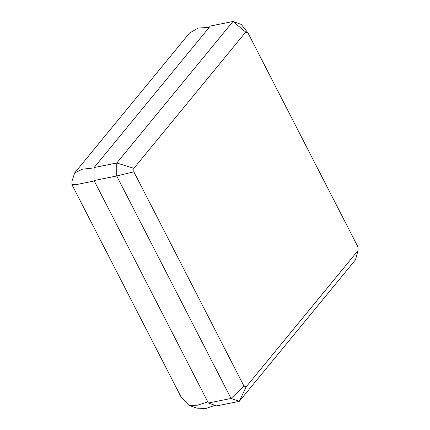 <?xml version="1.0" encoding="UTF-8"?>
<svg xmlns="http://www.w3.org/2000/svg" width="430" height="430" viewBox="0 0 430 430"><rect width="100%" height="100%" fill="white"/><g stroke="black" fill="none" stroke-linecap="round" stroke-linejoin="round"><path stroke-width="0.64" d="M71.971 181.229L71.955 184.706L71.971 181.229L74.659 172.951L82.323 169.221L94.116 167.893M74.659 172.951L189.496 33.094L198.112 28.079L209.233 27.348M94.267 180.965L76.992 184.47L71.955 184.706L181.245 397.363L188.963 405.345L197.026 408.177L205.868 408.5L214.968 405.329M188.963 405.345L197.413 405.205L207.824 401.921M216.618 405.909L208.383 403.017L94.052 180.546L94.116 167.549L210.291 26.058L94.116 167.549L94.052 180.546L208.383 403.017L216.618 405.909L239.284 401.351L231.05 398.459L116.718 175.988L116.783 162.992L232.958 21.5L241.192 24.392L247.938 32.847L245.734 32.073L133.859 168.329L133.843 171.812L243.944 386.054L246.148 386.828L358.029 250.572L358.045 247.089L247.938 32.847L358.045 247.089L358.029 250.572L246.148 386.828L243.944 386.054L133.843 171.812L133.859 168.329L245.734 32.073L247.938 32.847M208.383 403.017L231.05 398.459L239.284 401.351L355.459 259.86L239.284 401.351L246.148 386.828M94.052 180.546L116.718 175.988L133.843 171.812M94.116 167.549L116.783 162.992L133.859 168.329M210.291 26.058L232.958 21.5L245.734 32.073M355.459 259.86L358.029 250.572M241.192 24.392L232.958 21.5L116.783 162.992L116.718 175.988L231.05 398.459L243.944 386.054M71.955 184.706L181.245 397.363"/></g></svg>
